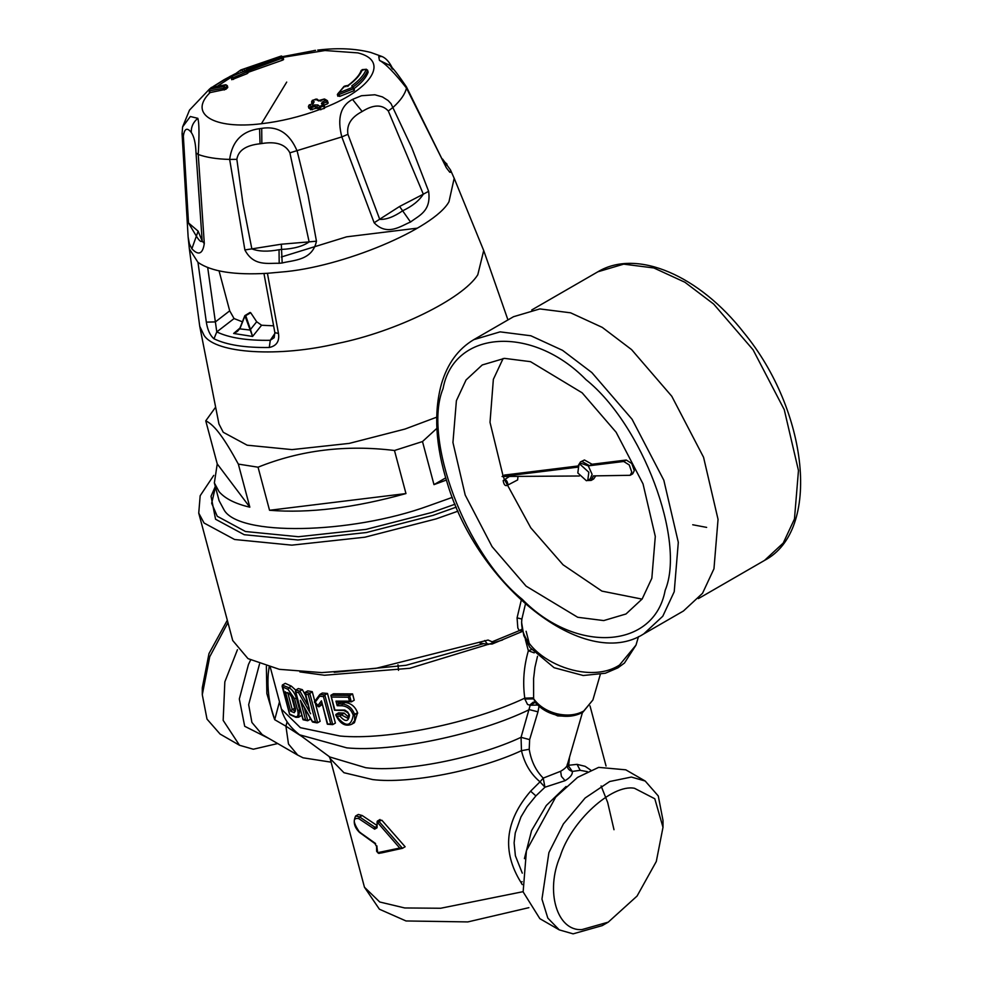 <?xml version="1.0" encoding="UTF-8"?>
<svg xmlns="http://www.w3.org/2000/svg" width="983" height="983" viewBox="0 0 983 983"><rect width="100%" height="100%" fill="white"/><g stroke="black" fill="none" stroke-linecap="round" stroke-linejoin="round"><path stroke-width="1.47" d="M436.71 417.173L404.959 429.067L349.235 443.394L292 449.612L247.175 445.201L223.252 432.287L218.939 423.943L199.733 326.282L204.095 335.436C215.805 353.671 279.405 357.468 337.747 343.423C395.903 331.652 462.538 299.004 477.775 274.81L483.71 250.542L507.953 319.93M436.882 428.355L422.493 441.551L394.478 450.497C345.93 444.549 300.454 450.116 258.05 467.195L238.341 464.099C231.324 451.222 225.414 441.539 220.597 435.039C215.216 427.605 210.264 422.887 205.754 420.847L215.252 407.675M446.343 480.073L433.982 484.631L445.68 477.885M433.982 484.631L422.493 441.551M405.967 493.564C354.433 507.916 308.957 513.482 269.539 510.275L405.967 493.564L394.478 450.497M258.05 467.195L269.539 510.275M249.829 507.179C235.293 503.788 225.033 498.614 219.062 491.66L214.355 482.911L217.243 463.927L249.829 507.179L238.341 464.099M217.243 463.927L205.754 420.847M452.315 497.373L428.711 505.815C350.132 534.457 237.444 536.448 223.805 509.44L219.098 500.691L214.355 482.911M278.472 333.458C279.627 341.261 276.567 345.93 269.281 347.478C245.185 347.859 226.754 344.959 213.987 338.791C210.092 335.486 207.548 329.932 206.332 322.129L197.976 262.387C211.431 271.627 234.581 275.252 267.425 273.299L278.472 333.458L274.871 332.635L263.96 273.507M274.22 337.624L270.264 340.302L274.982 333.286M269.281 347.478L270.264 340.302C246.954 340.671 229.125 337.869 216.788 331.91L207.696 267.536M256.686 321.748L250.726 312.766L245.738 315.641L250.468 329.489L256.686 321.748L261.589 325.25L273.544 325.815M219.049 270.878L229.703 310.837L234.065 318.566L242.383 321.81M213.987 338.791L216.788 331.91L234.065 318.566M206.332 322.129L215.375 321.908L229.703 310.837M239.963 328.052L233.647 333.458L237.063 331.615L239.754 328.703M249.707 329.784L250.468 329.489L252.594 336.444L233.647 333.458L239.84 328.863L244.951 315.924L252.594 336.444L261.589 325.25M239.889 328.42L244.988 315.531L245.738 315.641L244.951 315.924M250.69 330.116L239.84 328.863M249.977 312.643L245.738 315.641M484.668 640.547L487.408 644L492.127 644.037L492.127 641.801L519.282 630.644L517.832 627.977L517.07 617.865L521.236 600.33M517.07 617.865L521.887 619.032L521.592 622.325M525.426 604.103L521.887 619.032C517.058 655.378 585.303 687.547 619.511 665.036L636.013 645.094L624.463 663.046L617.889 667.85L605.331 673.244L583.202 675.505L554.117 667.715L529.862 647.428L523.816 635.669L521.592 622.337M291.41 696.087L294.642 708.239L292.258 709.615L287.724 692.585M522.415 630.57L519.282 630.644L522.133 629.034M295.342 711.09L292.258 709.615M456.284 507.13L433.036 515.387L366.352 532.54L297.849 539.986L244.202 534.703L215.56 519.233L211.038 496.243L215.314 486.462M492.127 641.801L488.072 640.044L375.531 668.452L321.859 672.605L279.344 669.325L247.986 658.622L232.713 640.511M458.053 511.148L436.034 518.913L364.902 537.197L291.828 545.147L234.605 539.507L204.059 523.017L198.738 513.101L200.176 495.727L213.741 475.391M287.454 692.72L290.476 693.986L289.063 693.285L292.43 697.23L295.588 709.087L294.236 712.687L295.379 710.795M294.236 712.687L290.587 711.139L291.988 709.751M634.49 788.28L654.801 798.761L662.997 827.305L656.3 861.489L637.07 896.041L608.244 922.152L581.985 929.574C557.042 931.454 545.049 891.188 560.187 856.353C571.025 821.284 611.893 783.844 634.49 788.28M608.244 922.152L602.235 925.617L573.101 933.85L559.266 929.881L547.814 918.085L541.952 899.138L548.907 852.605L563.382 823.951L585.131 797.999L609.693 781.51L631.369 777.062L645.204 781.03L658.278 795.972L662.997 820.375L662.997 827.305M522.096 881.653L520.965 882.415C501.735 851.45 504.955 821.038 530.611 791.18L535.895 795.898L544.963 787.211L565.09 780.649L561.404 776.398L560.642 771.274L543.243 778.106L540.023 781.829M530.611 791.18L540.023 781.817L544.926 787.186L543.243 778.106C535.821 770.697 531.152 761.088 529.223 749.292L529.628 739.621L521.051 737.324L530.181 705.278L535.194 702.354M559.266 929.881L539.864 918.675L523.14 891.888L526.433 850.664L555.702 797.115L577.537 777.406L598.659 767.367L625.79 769.824L645.204 781.03M377.89 822.894L399.749 848.046L402.354 848.354L378.824 853.428L376.612 851.278L376.575 846.498L374.916 843.574L359.581 832.478C354.224 827.268 352.909 821.776 355.637 816.001L359.557 816.885L358.623 818.544L374.634 829.16L377.042 827.784L377.116 822.955L379.266 821.739L402.477 848.292L381.539 852.925M360.429 832.552L359.348 831.974C352.823 822.12 352.578 817.647 358.623 818.544M537.713 705.008L530.181 705.278L527.539 704.467L524.861 699.036L533.695 698.888L535.391 702.513L533.241 702.169L529.567 705.204M531.447 649.579L528.362 650.746L534.211 652.872M295.281 716.619L296.694 717.307L295.281 716.619C297.824 717.185 298.635 715.145 297.714 710.5L294.556 698.655L288.019 689.353L288.793 687.682L282.318 685.102L289.629 714.1L295.281 716.619M289.776 714.592L295.908 717.344L298.685 717.221L299.643 710.131L296.473 698.286C294.642 692.757 292.074 689.218 288.793 687.682L291.398 686.171L285.254 683.345L282.588 684.881M282.318 685.102L282.354 686.834L288.019 689.353M308.232 694.711L312.25 691.676L307.79 690.865L305.221 692.339L305.418 694.207L308.232 694.711L315.506 721.977L312.373 721.399L300.356 700.326L305.578 719.875L307.667 720.748L310.223 719.273L309.67 717.172M315.506 721.977L316.956 722.861L312.655 722.075M302.666 704.467L300.356 700.326M303.133 719.777L307.667 720.748M305.578 719.875L303.059 719.2L295.785 691.946L295.637 690.115L295.785 691.946L298.599 692.696L299.766 691.11L295.637 690.115M309.264 708.632L305.197 692.351L309.719 693.138L317.632 722.763L320.151 721.301L315.322 703.177M295.76 690.029L298.328 688.555L302.322 689.636L299.864 691.061L307.101 703.963M322.092 704.59L318.984 706.814L317.792 705.683L321.441 700.805L321.994 702.722L318.984 706.814L314.671 701.555M327.314 724.152L321.957 702.734M323.456 696.578L319.635 696.234L319.831 694.477L322.387 693.003L327.486 693.445L335.4 723.083L332.832 724.557L330.718 723.844L323.456 696.578L324.931 694.92L319.831 694.477L314.437 701.751M324.832 694.993L332.721 724.606L327.413 724.238M327.732 724.102L330.718 723.844M341.126 701.96L338.668 703.988L342.354 704.049L341.973 705.782C347.282 706.273 351.005 709.321 353.143 714.911L353.253 715.292C351.017 726.99 345.463 727.273 336.567 716.14L335.965 714.358L338.521 712.872L344.087 713.056L341.347 714.85L347.994 718.376M341.261 702.489L344.972 702.538L342.354 704.049C348.166 704.676 352.258 708.165 354.654 714.506L354.666 720.6L351.705 724.262C345.279 726.842 339.983 723.771 335.793 715.046L335.756 714.85M351.705 724.262L354.433 722.689L357.591 712.798C355.17 706.494 350.956 703.066 344.972 702.538M336.567 716.14L340.093 716.263L341.298 714.678M335.965 714.358L341.482 714.555M340.093 716.263C345.316 722.173 348.437 721.866 349.456 715.354L347.749 712.073L344.824 710.07L334.822 710.095M334.761 709.505L330.878 695.288L333.434 693.789L352.565 693.912L349.629 695.669L351.275 701.874L349.481 701.149L335.965 701.125L337.882 701.862L338.484 704.123L337.194 705.696L341.973 705.782M334.49 710.168L330.878 695.288L349.899 695.448M331.443 697.058L348.424 697.217L349.629 695.669M337.882 701.862L351.582 701.764L354.236 700.215L352.565 693.912M524.861 699.036L524.787 698.151L533.622 697.869L533.597 678.553L534.949 667.285L537.517 656.263M533.622 697.869L533.695 698.888C539.028 706.163 546.781 711.127 556.943 713.781C567.179 716.091 576.112 715.182 583.718 711.041L592.896 699.957L600.294 674.449M590.722 770.119L585.118 766.322L577.058 764.356L580.203 770.328L572.315 771.422C568.518 770.242 566.859 767.846 567.302 764.209L572.278 771.397C572.745 774.42 570.324 777.492 565.09 780.649M567.277 764.283L567.154 765.315M560.642 771.274C565.262 768.546 567.486 766.199 567.302 764.209M567.154 765.364L582.464 712.466M535.895 795.898L527.146 806.674L520.99 816.885L515.264 832.92L514.109 842.861L515.387 855.775L522.292 873.137M580.203 770.328L587.379 771.655M601.105 785.945L607.678 802.497L613.994 829.713M525.401 639.626L528.362 650.746C523.767 666.707 522.575 682.521 524.787 698.151C472.098 723.046 386.86 740.518 340.02 736.021L300.393 727.678L281.47 709.198C283.755 718.659 289.801 727.199 299.606 734.817L346.802 747.866C392.991 752.388 478.156 734.547 529.296 709.64L537.971 711.815L539.114 705.806M355.637 816.001L358.316 814.452L362.199 815.521L359.68 816.984L374.744 827.096L377.005 826.715L377.042 827.784L377.005 826.715L374.634 829.16M402.477 848.292L405.131 846.756L381.859 820.24L377.079 821.874L377.116 822.955L377.288 821.149L380.028 819.503M399.749 848.046L377.669 852.666L378.824 853.428M375.604 843.537L359.348 831.974M301.806 715.219L298.685 717.221M295.674 690.091L291.398 686.171M302.322 689.636L305.443 695.214M312.25 691.676L314.806 701.235M327.486 693.445L324.931 694.92M348.805 717.357L344.087 713.056M540.023 781.817C530.722 774.051 524.541 763.668 521.469 750.668L529.223 749.292M520.965 882.415L522.243 884.602M362.199 815.521L376.649 825.253M381.859 820.24L379.573 820.436M577.058 764.356L568.69 765.265L569.55 757.008M397.98 664.791L398.508 670.345M269.121 667.064L268.236 673.982C267.167 689.906 269.317 705.143 274.699 719.703L266.848 693.556L266.368 666.314M301.707 736.365L285.918 726.191L288.486 744.02L297.714 755.091L303.071 757.807L331.111 762.169M277.697 743.541L253.331 749.23L239.496 745.261L220.081 734.055L207.008 719.114L202.289 694.711L202.289 687.781L208.986 653.584L227.306 620.236M202.289 694.711L209.723 656.779L227.945 622.62M239.496 745.261L223.166 720.367L224.837 681.858L237.444 649.702M362.285 69.596L362.592 70.309L362.285 69.596C360.528 74.597 355.981 79.832 348.633 85.3L344.812 86.025L338.435 93.016L352.516 87.401L351.754 85.902C359.532 80.115 364.349 74.597 366.18 69.326L362.285 69.596L361.191 71.034M344.812 86.025L345.77 86.651L344.812 86.025L343.829 87.303M338.435 93.016L339.184 94.466L337.55 94.196L338.435 93.016L337.39 94.503L337.845 96.236M344.984 86.062L345.942 86.676L344.984 86.062M367.605 70.211L366.254 69.215L361.216 70.383C359.655 74.978 355.268 79.992 348.056 85.423L343.976 86.406L337.378 94.454M353.327 87.991L352.381 87.376L353.327 87.991L352.971 87.106C360.859 81.245 365.737 75.642 367.593 70.297L366.487 70.026M353.941 89.809L353.941 90.731L339.7 96.395L339.184 94.466L353.425 88.777L352.516 87.401L353.425 88.777L353.462 88.015M339.7 96.395L337.992 95.843M353.487 89.048C361.375 83.186 366.254 77.583 368.121 72.238L366.966 71.82M317.656 100.389L316.047 99.062L312.545 100.426L314.155 101.765L312.901 103.584L309.399 104.984L308.502 106.582L310.603 109.752L315.801 108.351L317.497 108.351L319.106 109.74L318.652 107.958L324.476 105.685L323.812 106.447L321.441 103.596L322.854 104.272L323.432 103.215L323.96 105.169L327.462 103.829L327.609 101.126L326.946 101.888L327.609 101.126L324.587 99.062L321.072 100.401L317.656 100.389L319.082 101.077M312.115 103.817L312.754 102.92L312.115 103.817L311.636 102.023L313.245 103.35L314.155 101.765M321.441 103.596L322.694 101.765L323.432 103.215L326.946 101.888L327.462 103.829L328.089 102.932M225.611 84.857L226.618 85.484L225.611 84.857L223.903 86.504L209.662 89.109L211.37 87.462L225.611 84.857L227.184 85.976L227.626 87.634L227.098 87.278L227.626 87.634L225.906 89.281L210.055 92.611C188.011 114.016 213.876 129.682 261.417 123.735C280.819 121.462 300.048 116.793 319.106 109.74L324.341 108.425L324.955 107.479C372.496 88.839 389.563 60.504 357.812 52.885L325.004 50.526L283.116 57.297M231.705 79.721L247.04 73.7L247.753 72.975L247.04 73.7L247.274 71.181L246.598 72.042L245.824 70.481L247.077 70.801L245.713 70.469L247.175 71.169L283.104 57.825L281.421 55.97L240.774 69.965M247.175 71.169L245.713 70.469L246.561 69.265L248.072 72.361L282.367 60.233L283.583 59.607L283.006 56.916L283.485 58.697M316.047 99.062L315.801 99.897L316.047 99.062L317.472 99.75M246.561 69.265L281.519 56.916L281.421 56.006L241.019 69.891L232.037 76.305L233.032 77.78L246.598 72.042M232.037 76.305L231.349 77.534L232.037 76.305L245.824 70.481M233.475 79.426L233.032 77.78L231.349 77.534L231.693 79.697M241.019 69.891L240.43 71.034L241.019 69.891L242.494 70.592M241.105 69.904L242.58 70.604L241.105 69.904M309.399 104.984L308.502 106.582L309.399 104.984L311.021 106.361L314.523 104.96L317.939 104.96L319.561 106.373L323.063 105.009L324.476 105.685L323.063 105.009M314.523 104.96L315.273 106.397L318.652 107.958L319.561 106.373L320.839 109.789M317.939 104.96L317.017 106.557L317.497 108.351M310.603 109.752L310.124 107.946L315.273 106.397L315.801 108.351M312.311 101.261L311.636 102.023L312.311 101.261M312.545 100.426L311.636 102.023M322.694 101.765L326.209 100.438L326.946 101.888M225.906 89.281L225.463 87.622L223.768 88.224L223.903 86.504L225.463 87.622L227.184 85.976M392.856 69.265C389.01 63.182 388.703 62.9 391.922 68.441M428.625 191.316L423.329 194.179L388.31 111.005C382.141 104.235 373.429 104.407 362.162 111.521C351.177 117.26 346.434 124.853 347.933 134.315L379.733 219.356C386.233 219.737 393.876 216.874 402.661 210.78C412.221 206.283 419.114 200.753 423.329 194.179L399.589 206.479L374.142 222.76C387.449 236.768 401.506 225.512 410.538 222.035C418.967 215.437 431.39 211.406 428.625 191.316L411.791 147.72L391.001 103.608L388.088 100.512L382.436 96.912L374.855 94.773L361.474 95.732L352.516 99.394C340.585 105.746 337.022 118.255 341.826 136.907L374.142 222.76M261.847 143.53L260.04 143.776C245.983 145.287 238.242 150.473 236.854 159.332L242.948 203.481L251.845 248.883L281.322 244.214L309.129 241.879L289.887 152.832C285.475 144.304 276.125 141.196 261.847 143.53L261.711 128.368L259.598 128.675C242.088 130.997 232.099 141.245 229.653 159.418L244.878 249.928C253.663 266.786 268.248 262.891 279.197 263.297L282.17 262.989C293.167 260.077 312.41 260.716 316.452 241.167L308.011 195.076L297.185 151.149C289.752 133.332 277.919 125.738 261.711 128.368M244.878 249.928L251.845 248.883C258.91 251.562 267.978 251.845 279.037 249.719L281.531 249.424C293.72 248.834 302.911 246.315 309.129 241.879L316.452 241.167M392.672 68.712L392.586 68.527C389.551 62.162 386 58.157 381.932 56.486L378.75 56.658L379.45 60.393C385.533 63.612 394.539 72.828 406.483 88.052L446.38 167.823L449.772 172.246L450.841 172.295L450.472 169.912L442.547 159.013M381.994 56.51L370.8 52.468C355.686 48.597 338.521 47.749 319.303 49.924L317.706 50.108L319.303 49.924M405.524 86.074L406.483 88.052C405.07 94.073 400.659 100.475 393.237 107.233L388.31 111.005M347.933 134.315L341.838 136.907L289.887 152.832M323.812 106.447L324.341 108.425L324.476 105.685M224.247 90.018L223.768 88.224L209.551 90.817L209.662 89.109M191.28 132.447C187.114 127.212 184.472 128.441 183.354 136.096L188.503 222.932L198.124 231.14L202.191 241.093L196.022 152.918C195.678 143.309 194.093 136.49 191.28 132.447C191.083 126.807 193.258 122.101 197.841 118.329L190.346 116.51L182.605 126.893L182.064 133.713L188.134 237.014L189.375 243.735L191.869 248.81C194.032 250.923 201.871 259.5 204.304 243.551L198.247 154.491C199.352 135.101 199.217 123.047 197.841 118.329M187.2 220.868L196.317 236.043C199.156 240.724 201.11 242.396 202.191 241.093L204.304 243.551M209.551 90.817L210.055 92.611M315.568 50.354L282.871 56.572M313.933 50.563L315.58 50.354M230.526 76.133L212.205 87.229M236.854 159.332L229.653 159.418C216.899 159.099 206.43 157.452 198.247 154.491L196.022 152.918M183.354 136.096L182.113 133.074M517.955 476.399L517.648 479.925L508.014 484.963C507.302 480.417 505.68 478.954 503.173 480.576C503.898 485.123 505.508 486.585 508.014 484.963M513.826 473.904L515.411 473.72M509.415 476.448L503.173 480.576M587.281 480.54L591.176 480.404L593.388 475.895L630.177 475.305L631.774 472.123L629.267 464.971L623.726 461.482L589.554 465.709L581.924 461.445L580.498 461.912L578.434 465.217M595.723 475.883L593.695 478.954L591.176 480.404M580.498 461.912L584.443 459.983L592.061 464.246L589.554 465.709M578.299 467.097L502.092 476.497L579.38 475.993M587.773 480.318L590.291 478.868L592.122 474.384L588.276 465.856L581.395 463.448L578.876 464.898L577.82 472.958L586.384 480.724L587.773 480.318L588.829 472.258L580.265 464.492L578.876 464.898M577.758 466.016L504.598 475.047L502.092 476.497M592.061 464.246L626.245 460.032L623.726 461.482M630.177 475.305L632.683 473.855L634.281 470.673L631.786 463.509L626.245 460.032M456.395 400.695L466.065 379.954L482.235 364.963L504.5 358.365L530.525 361.67L582.133 392.807L616.144 432.274L643.029 483.894L655.292 536.435L651.84 578.25L642.157 598.991L625.999 613.982L603.734 620.58L577.709 617.275L526.089 586.138L492.09 546.671L465.205 495.051L452.942 442.51L456.395 400.695M503.136 358.476L493.355 379.352L490.013 422.358L503.185 476.362M503.235 476.497L504.377 479.36M504.439 479.52L530.783 527.822L563.062 564.795L601.928 591.115L642.071 599.126M643.693 633.949L683.431 611.008L702.526 593.29L713.965 568.776L718.045 519.368L703.558 457.267L671.782 396.26L631.59 349.629L602.272 327.388L570.595 312.815L539.839 308.92L513.519 316.71L473.781 339.663C458.127 348.965 447.339 363.784 441.416 384.107C433.564 412.737 435.53 445.778 447.326 483.206C477.787 585.794 584.578 671.844 643.693 633.949L662.788 616.23L674.227 591.729L678.307 542.309L663.82 480.22L632.044 419.213L591.852 372.569L562.534 350.329L530.857 335.768L500.101 331.861L473.781 339.663M211.37 87.462L212.414 88.077L211.37 87.462L210.706 88.679M417.333 228.167L346.618 236.829L281.347 256.993M199.733 326.282L189.363 248.908L197.976 262.387M267.425 273.299L280.978 272.07C341.74 267.511 434.13 228.83 448.973 201.748L454.183 178.279L483.71 250.554M455.055 504.205L431.856 512.462L366.045 529.382L298.439 536.73L245.504 531.52L217.243 516.259L211.664 503.259L215.449 487.003M290.587 711.139L285.414 691.749M526.114 631.283L529.014 642.526M298.599 692.696L310.64 713.756M319.635 696.234L315.051 702.415M321.441 700.805L327.511 723.562M335.965 701.125L337.194 705.696M348.424 697.217L349.481 701.149M541.952 708.546L557.693 715.907L568.579 716.263M566.073 786.474L546.315 805.482L531.57 830.623L524.418 858.626M377.669 852.666L376.944 847.014L374.658 842.996M297.714 710.5L300.343 709.726M294.556 698.655L297.185 697.881M304.349 707.834L307.777 720.686M357.701 713.179L353.253 715.292M344.136 713.24L340.954 715.034M349.248 714.666L349.456 715.354L349.248 714.666M349.149 714.285L349.346 714.973L349.149 714.285M357.591 712.798L353.143 714.911M537.971 711.815L529.628 739.621M299.606 734.817L329.76 756.971L365.774 767.723C403.718 772.515 476.411 758.286 521.051 737.324L521.469 750.668C478.475 770.66 409.088 784.151 372.704 779.58L343.952 772.712L330.153 758.606L364.46 887.244L379.733 902.001L404.726 907.96L440.667 908.255L523.103 891.667M374.744 827.096L373.823 828.694M376.993 850.737L376.968 851.794M376.956 845.958L376.944 847.014M502.583 639.97L409.825 668.28L324.402 675.247L299.864 671.893M334.208 672.311L406.053 665.294L483.747 643.619M279.491 701.788L274.699 719.703L285.918 726.191L287.097 721.805M259.512 664.053L248.662 704.676L251.906 722.444L262.191 734.596L297.702 755.091M269.084 738.565L244.693 726.277L239.324 698.962L248.453 664.508L250.579 660.085M348.633 85.3L347.798 86.443L348.633 85.3M351.754 85.902L353.02 87.303M368.121 72.238L367.593 70.297M353.941 90.731L353.425 88.777M281.875 57.616L238.316 73.516M231.177 77.264L217.182 86.344M286.704 82.093L261.417 123.735M324.587 99.062L324.329 99.897L324.587 99.062L325.987 99.762M321.072 100.401L320.814 101.224L321.072 100.401M283.583 59.607L283.104 57.825L281.519 56.916L282.367 60.233M281.421 56.006L283.006 56.916M244.521 69.056L244.239 70.026L244.521 69.056M246.217 70.616L247.077 70.801L246.217 70.616M312.311 109.752L311.021 106.361L310.124 107.946L308.502 106.582M312.901 103.584L312.655 104.407L312.901 103.584M399.589 206.479L410.538 222.035M282.17 262.989L281.322 244.214M390.018 65.468L379.45 60.393M362.162 111.521L352.516 99.394M260.04 143.776L259.598 128.675M390.509 66.144C393.089 68.134 398.398 75.027 406.409 86.811L445.729 166.532M443.407 160.782L447.019 164.173M279.037 249.719L279.197 263.297M191.869 248.81L198.124 231.14M224.763 79.328L234.962 73.897M665.159 590.353C654.371 649.21 575.792 654.137 522.268 599.323C465.905 554.314 422.346 438.43 443.063 388.592C453.851 329.735 532.442 324.808 585.954 379.635C642.329 424.631 685.888 540.515 665.159 590.353M531.742 309.964L597.873 271.787L623.689 264.144L653.855 267.966L684.905 282.256L713.67 304.066L753.089 349.813L784.25 409.641L798.466 470.538L794.461 519.012L783.242 543.046L764.516 560.421L698.385 598.61M274.871 332.635L274.146 337.734M237.763 331.05L239.754 328.543L244.841 315.641L250.112 312.434M638.471 636.64L636.013 645.094M232.725 640.523L198.738 513.101M295.478 711.053L292.037 697.697L289.69 694.01L286.434 692.659M522.6 631.369L492.127 644.037M479.827 643.005L488.711 644.406M592.896 699.957L582.845 712.257C575.141 716.435 566.343 717.393 556.464 715.108C547.728 712.896 540.699 708.694 535.379 702.501M289.616 714.395L282.121 686.281M301.523 702.771L312.422 721.903M295.392 691.172L302.985 719.617M304.939 693.322L309.584 710.734M314.449 702.12L318.185 706.593M348.744 714.764L347.945 718.401M348.756 714.764C348.904 713.511 347.22 712.085 343.706 710.476L334.552 710.23M377.484 820.977L376.563 827.637M329.084 756.418L330.153 758.606M281.482 709.247L270.313 667.371M364.46 887.244L379.401 909.214L406.004 920.96L467.822 921.919L528.866 907.665M590.009 705.868L606.044 766.003M354.458 90.092L353.966 88.237L352.762 87.548M367.605 70.186L368.121 72.115M327.314 100.598L328.199 103.08M327.29 100.585L324.365 98.988L318.75 100.536L317.14 99.197M240.737 69.99L231.632 76.49L231.202 77.829M325.066 107.638L322.535 103.743M247.949 73.098L246.291 70.371M317.054 99.123L312.324 100.352L311.55 101.9L312.016 103.67M313.368 103.559L309.178 104.911L308.404 106.447L308.883 108.228M209.367 92.525L209.219 89.33L211.578 87.352L225.832 84.735L227.306 85.656M227.319 85.693L227.773 87.401M445.471 165.119L445.729 166.078M209.023 89.564L189.51 110.096L182.605 126.893M224.259 79.586L213.078 86.602M454.183 178.292L450.484 169.936M189.363 248.908L188.134 237.014M597.873 271.787C637.353 248.121 699.724 276.051 743.934 332.782C807.977 410.55 821.788 530.365 764.516 560.421M692.732 524.762L706.642 527.392"/></g></svg>
